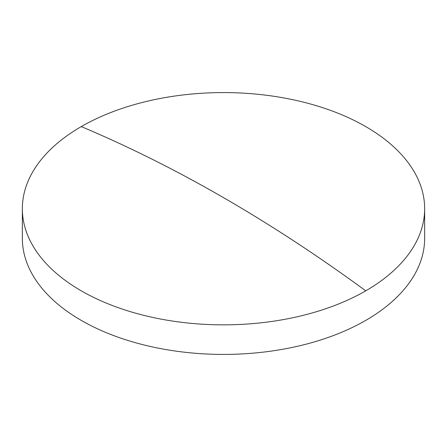 <?xml version="1.0" encoding="UTF-8"?>
<svg xmlns="http://www.w3.org/2000/svg" width="447" height="447" viewBox="0 0 447 447"><rect width="100%" height="100%" fill="white"/><g stroke="black" fill="none" stroke-linecap="round" stroke-linejoin="round"><path stroke-width="0.67" d="M424.65 208.715L424.65 238.285A201.15 116.131 180 0 1 365.735 320.404A201.15 116.131 180 0 1 81.265 320.404A201.15 116.131 180 0 1 22.35 238.285L22.35 208.715A201.15 116.131 180 0 1 81.265 126.596A201.15 116.131 180 0 1 365.735 126.596A201.15 116.131 180 0 1 424.65 208.715A201.15 116.131 180 0 1 365.735 290.835A201.15 116.131 180 0 1 81.265 290.835A201.15 116.131 180 0 1 22.35 208.715M81.265 126.596A1497.696 864.699 60 0 1 365.735 290.835"/></g></svg>

